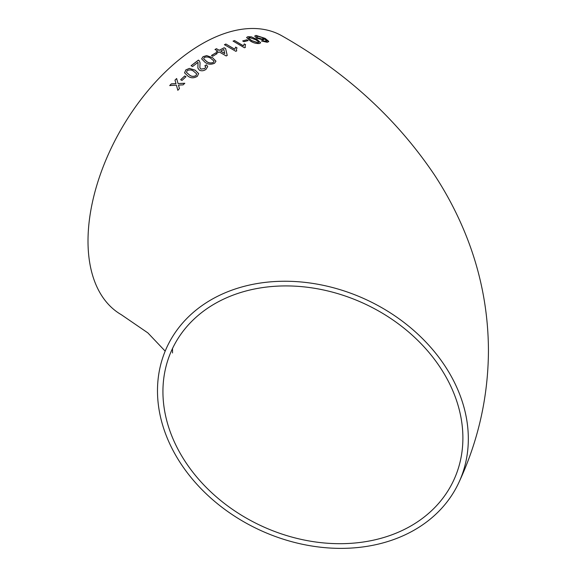 <?xml version="1.0" encoding="UTF-8"?>
<svg xmlns="http://www.w3.org/2000/svg" width="577" height="577" viewBox="0 0 577 577"><rect width="100%" height="100%" fill="white"/><g stroke="black" fill="none" stroke-linecap="round" stroke-linejoin="round"><path stroke-width="0.87" d="M312.907 283.43A160.904 126.904 -155.1 0 0 166.955 347.073A160.904 126.904 -155.1 0 0 259.484 529.917A160.904 126.904 -155.1 0 0 458.859 482.545A160.904 126.904 -155.1 0 0 312.907 283.43M458.859 482.545C478.319 440.763 488.178 396.846 488.445 350.787C488.301 309.272 480.237 269.351 464.254 231.024C456.068 211.413 446.122 192.682 434.402 174.831C396.291 118.271 345.565 72.002 282.232 36.019A160.904 92.897 120 0 0 201.784 43.989A160.904 92.897 120 0 0 96.669 185.78A160.904 92.897 120 0 0 121.329 314.71L147.856 332.886L165.181 351.133M171.326 83.86L169.717 85.555L176.418 85.187L177.831 90.272L179.447 88.584L178.481 85.086L183.133 84.869L184.777 83.261L178.048 83.535L176.641 78.522L174.997 80.131L175.978 83.629L171.326 83.86L169.746 85.62M184.69 75.962L180.673 79.727L181.979 80.455L185.996 76.691L184.69 75.962L180.695 79.792M197.305 76.337L198.632 73.582L195.12 70.149L189.4 68.411L185.837 69.882L184.561 72.839L188.052 76.214C190.85 78.256 193.93 78.299 197.305 76.337M206.025 69.319L207.72 66.571L206.436 64.833L204.849 65.807L205.758 66.946L204.748 68.555L200.875 69.096L199.858 67.61L200.053 62.763L199.289 60.787L198.43 60.102L191.102 65.706L192.559 66.535L198.034 62.294L197.868 68.079L199.454 70.235C201.719 71.18 203.912 70.877 206.025 69.319M214.55 63.239L215.971 61.176L212.423 57.577L206.681 55.616L203.061 56.669L201.64 58.868L205.188 62.453C207.987 64.48 211.103 64.739 214.55 63.239M215.719 52.911L211.485 55.457L212.798 56.214L217.031 53.668L215.719 52.911L211.492 55.543M217.76 52.745L219.224 51.923L226.206 55.962L227.223 55.406L225.621 48.583L224.165 47.74L219.224 50.286L216.454 48.684L214.997 49.485L217.767 51.079L216.303 51.901L217.76 52.745M235.654 47.098L234.731 49.189L225.895 44.025L224.446 44.681L235.791 51.31L236.721 50.891L236.39 49.355L236.996 47.884L235.654 47.098L234.731 49.189M244.266 43.91L243.371 45.771L234.529 40.57L233.094 41.09L244.439 47.768L245.362 47.437L245.037 45.922L245.607 44.703L244.266 43.91L243.371 45.771M246.797 39.806L242.715 40.938L244.028 41.717L248.103 40.578L246.797 39.806L242.701 41.032M259.354 43.535L260.653 42.799L257.053 39.46L251.384 36.87L247.894 36.683L246.581 37.483L250.158 40.859C252.971 42.792 256.037 43.686 259.354 43.535M256.029 35.413L254.731 36.041L256.57 38.14L263.357 39.957L264.403 38.832L266.927 41.212L261.388 40.938L267.331 42.33L268.716 41.32L265.117 38.378L256.029 35.413L254.724 36.091M268.666 41.753L265.117 38.378M462.891 438.008A155.271 122.461 -155.1 0 0 339.088 294.025A155.271 122.461 -155.1 0 0 172.069 349.438A155.271 122.461 -155.1 0 0 261.359 525.885A155.271 122.461 -155.1 0 0 453.753 480.172A155.271 122.461 -155.1 0 0 462.891 438.008M266.12 41.53L266.927 41.212M266.091 41.616L264.252 41.313M264.223 41.407L262.6 40.671M262.578 40.765L261.367 41.032M268.651 41.796L268.687 41.414M265.088 38.471L256 35.5M256.599 36.618L257.854 38.017L262.398 39.222L263.3 38.774M257.883 37.923L262.427 39.128L263.321 38.724L262.254 37.534L257.436 36.178L256.614 36.567L257.854 38.017M260.638 42.842L257.053 39.46M257.032 39.553L251.384 36.87M251.356 36.964L247.894 36.683M247.872 36.769L246.574 37.527M248.514 38.024L251.529 40.628L258.042 42.835L258.698 42.092M258.042 42.835L258.727 42.381M258.72 42.006L255.69 39.698L249.199 37.455L248.528 37.981L251.55 40.534L258.063 42.748M248.081 40.671L246.776 39.892M243.35 45.857L234.529 40.57M234.514 40.657L233.079 41.176M245.312 47.451L245.03 45.965M245.593 44.797L244.251 44.003M234.716 49.276L225.895 44.025M225.888 44.112L224.439 44.768M236.685 50.906L236.39 49.398M236.981 47.97L235.64 47.184M227.223 55.493L225.621 48.583M225.614 48.67L224.165 47.74M224.157 47.819L219.224 50.286M219.224 50.365L216.454 48.684M216.454 48.771L214.997 49.572M216.303 51.988L217.767 51.079M220.681 51.122L224.763 53.574L223.833 49.471L220.681 51.122L224.77 53.488M217.031 53.748L215.719 52.99M215.971 61.22L212.423 57.577M212.43 57.657L206.681 55.616M206.689 55.695L203.061 56.669M203.068 56.748L201.647 58.912M203.631 58.775L206.638 61.523C208.521 63.044 210.728 63.391 213.259 62.561L213.988 61.119M213.259 62.561L214.002 61.27M213.98 61.039L210.973 58.515C209.112 57 206.912 56.633 204.373 57.419L203.631 58.731L206.631 61.443C208.506 62.965 210.72 63.311 213.252 62.482M207.72 66.615L206.436 64.833M206.451 64.912L204.864 65.886M205.758 66.982L204.748 68.555M204.763 68.627L200.875 69.096M200.89 69.168L199.866 67.653M200.06 62.799L199.289 60.787M199.296 60.866L198.43 60.102M198.438 60.181L191.117 65.778M197.911 65.172L198.034 62.294M197.925 65.251L197.875 68.115M198.639 73.618L195.12 70.149M195.134 70.221L189.4 68.411M189.415 68.483L185.837 69.882M185.859 69.954L184.575 72.875M186.486 72.385L189.472 75.039C191.355 76.597 193.54 76.806 196.029 75.666L196.707 73.914L193.699 71.324C191.824 69.774 189.645 69.543 187.15 70.625L186.472 72.349L189.451 74.967C191.34 76.525 193.526 76.734 196.014 75.594L196.707 73.914M186.018 76.763L184.712 76.027M177.86 90.337L176.418 85.187M184.799 83.333L178.048 83.535M176.663 78.587L174.997 80.131M175.026 80.196L175.978 83.629M176.007 83.687L171.355 83.925M166.955 347.073L167.164 346.589M172.516 348.335L172.516 352.965"/></g></svg>

